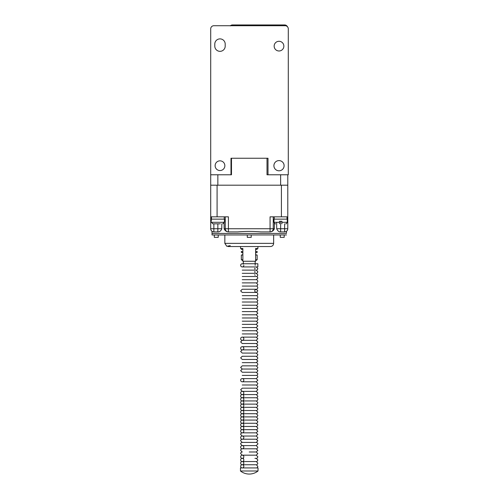 <?xml version="1.0" encoding="UTF-8"?>
<svg xmlns="http://www.w3.org/2000/svg" width="499" height="499" viewBox="0 0 499 499"><rect width="100%" height="100%" fill="white"/><g stroke="black" fill="none" stroke-linecap="round" stroke-linejoin="round"><path stroke-width="0.75" d="M230.276 245.633L226.802 246.306L224.843 243.362L224.843 234.967M243.836 265.337A1.597 1.597 0 0 1 242.24 266.934A1.597 1.597 0 0 1 241.603 263.877A1.597 1.597 0 0 1 243.325 264.171M240.643 415.293A1.597 1.597 0 0 1 243.038 413.914A1.597 1.597 0 0 1 243.038 416.677A1.597 1.597 0 0 1 240.643 415.293M242.04 467.925A1.597 1.597 0 0 1 240.643 466.34A1.597 1.597 0 0 1 242.171 464.75A1.597 1.597 0 0 1 243.83 466.209A1.597 1.597 0 0 1 242.439 467.925M258.027 470.987L240.462 470.987A14.115 14.115 0 0 0 258.027 470.987L258.027 467.925L240.462 467.925L240.462 470.987M240.643 431.248A1.597 1.597 0 0 1 243.038 429.864A1.597 1.597 0 0 1 243.038 432.627A1.597 1.597 0 0 1 240.643 431.248M240.643 418.486A1.597 1.597 0 0 1 243.038 417.102A1.597 1.597 0 0 1 243.038 419.865A1.597 1.597 0 0 1 240.643 418.486M240.643 456.772A1.597 1.597 0 0 1 243.038 455.387A1.597 1.597 0 0 1 243.038 458.151A1.597 1.597 0 0 1 240.643 456.772M240.643 338.721A1.597 1.597 0 0 1 243.038 337.336A1.597 1.597 0 0 1 243.038 340.1A1.597 1.597 0 0 1 240.643 338.721M240.643 399.343A1.597 1.597 0 0 1 243.038 397.959A1.597 1.597 0 0 1 243.038 400.722A1.597 1.597 0 0 1 240.643 399.343M240.643 428.055A1.597 1.597 0 0 1 242.24 426.458A1.597 1.597 0 0 1 243.836 428.055A1.597 1.597 0 0 1 242.24 429.651A1.597 1.597 0 0 1 240.643 428.055M219.997 160.84A4.847 4.847 0 0 0 215.793 168.113A4.847 4.847 0 0 0 224.194 168.113A4.847 4.847 0 0 0 219.997 160.84M279.003 41.286A4.847 4.847 0 0 0 274.806 48.559A4.847 4.847 0 0 0 283.207 48.559A4.847 4.847 0 0 0 279.003 41.286M225.199 44.093L225.199 46.133A5.208 5.208 0 0 1 219.997 51.341A5.208 5.208 0 0 1 214.788 46.133L214.788 44.093A5.208 5.208 0 0 1 219.997 38.885A5.208 5.208 0 0 1 225.199 44.093M279.003 170.795A5.102 5.102 0 0 0 283.426 163.136A5.102 5.102 0 0 0 274.587 163.136A5.102 5.102 0 0 0 279.003 170.795M210.703 28.88A3.162 3.162 0 0 1 213.865 25.717L285.135 25.717A3.162 3.162 0 0 1 288.297 28.88L288.297 174.775L268.007 174.775L268.007 158.239L230.993 158.239L230.993 174.775L210.703 174.775L210.703 28.88M212.031 231.311L212.031 234.954L286.457 234.954L212.031 234.967L212.031 233.432L286.457 233.426L212.031 233.432L286.457 233.426L286.457 231.311M240.643 348.29A1.597 1.597 0 0 1 243.038 346.911A1.597 1.597 0 0 1 243.038 349.674A1.597 1.597 0 0 1 240.643 348.29M240.643 396.15A1.597 1.597 0 0 1 243.038 394.771A1.597 1.597 0 0 1 243.038 397.528A1.597 1.597 0 0 1 240.643 396.15M240.643 405.724A1.597 1.597 0 0 1 243.038 404.34A1.597 1.597 0 0 1 243.038 407.103A1.597 1.597 0 0 1 240.643 405.724M240.643 424.867A1.597 1.597 0 0 1 243.038 423.483A1.597 1.597 0 0 1 243.038 426.246A1.597 1.597 0 0 1 240.643 424.867M240.643 437.629A1.597 1.597 0 0 1 243.038 436.245A1.597 1.597 0 0 1 243.038 439.008A1.597 1.597 0 0 1 240.643 437.629M270.458 246.55L257.921 246.55L257.921 248.49L255.625 248.49L255.625 261.251L242.863 261.251L242.863 248.49L240.568 248.49L240.568 246.55L228.037 246.55L270.458 246.55C272.392 246.363 273.458 245.302 273.645 243.362L273.645 234.967M255.164 261.251L255.164 263.74L257.846 263.74L257.846 266.934L254.384 266.934M255.164 264.171L255.164 265.337M254.758 269.098L255.164 268.655L254.708 268.131M240.643 380.194A1.597 1.597 0 0 1 243.038 378.816A1.597 1.597 0 0 1 243.038 381.579A1.597 1.597 0 0 1 240.643 380.194M240.643 447.198A1.597 1.597 0 0 1 243.038 445.819A1.597 1.597 0 0 1 243.038 448.582A1.597 1.597 0 0 1 240.643 447.198M284.623 24.95A3.162 3.162 0 0 1 287.48 26.759L286.856 25.879L284.623 24.95L232.503 24.95L230.264 25.879M230.438 25.717A3.162 3.162 0 0 1 232.503 24.95M284.623 223.826L284.623 228.742L287.786 228.742L287.786 216.834L270.071 216.834L270.071 228.742L228.417 228.742L228.417 216.834L210.703 216.834L210.703 174.775M231.48 158.239L231.48 174.775L230.993 174.775M280.638 174.775L280.638 185.191L217.851 185.191L217.851 174.775M268.007 174.775L267.009 174.775L267.009 158.239M221.806 223.826L221.806 228.742C220.963 230.744 219.841 231.792 218.419 231.892L213.859 231.892C211.426 231.243 211.426 231.243 213.859 231.892C211.426 231.243 211.426 231.243 213.859 231.892A3.156 3.156 0 0 1 210.703 228.742L210.703 185.191L287.786 185.191L287.786 174.775M240.643 392.956A1.597 1.597 0 0 1 243.038 391.578A1.597 1.597 0 0 1 243.038 394.341A1.597 1.597 0 0 1 240.643 392.956M240.643 408.912A1.597 1.597 0 0 1 243.038 407.533A1.597 1.597 0 0 1 243.038 410.297A1.597 1.597 0 0 1 240.643 408.912M240.643 459.959A1.597 1.597 0 0 1 243.038 458.581A1.597 1.597 0 0 1 243.038 461.344A1.597 1.597 0 0 1 240.643 459.959M240.643 421.674A1.597 1.597 0 0 1 243.038 420.295A1.597 1.597 0 0 1 243.038 423.058A1.597 1.597 0 0 1 240.643 421.674M240.643 402.531A1.597 1.597 0 0 1 243.038 401.152A1.597 1.597 0 0 1 243.038 403.916A1.597 1.597 0 0 1 240.643 402.531M240.643 412.105A1.597 1.597 0 0 1 243.038 410.721A1.597 1.597 0 0 1 243.038 413.484A1.597 1.597 0 0 1 240.643 412.105M240.643 463.153A1.597 1.597 0 0 1 243.038 461.768A1.597 1.597 0 0 1 243.038 464.532A1.597 1.597 0 0 1 240.643 463.153M279.465 223.758L279.465 223.826C274.462 223.826 274.462 223.826 279.465 223.826L279.465 222.298L274.001 222.298L274.001 219.13L287.274 219.13L287.274 222.298C286.395 223.727 285.89 224.232 285.746 223.826M279.465 222.298L279.465 221.275L281.916 221.275L281.916 223.826C286.825 223.826 286.825 223.826 281.916 223.826M287.786 216.834L287.786 185.191M280.638 221.275L280.638 228.742L284.623 228.742L284.623 231.892A3.156 3.156 0 0 0 287.786 228.742A3.156 3.156 0 0 1 284.63 231.892C287.068 231.243 287.068 231.243 284.63 231.892C287.068 231.243 287.068 231.243 284.63 231.892L280.07 231.892C278.654 231.792 277.525 230.744 276.689 228.742L276.689 222.298M225.255 216.834L225.255 228.742A3.156 3.156 0 0 0 228.405 231.892L237.724 231.892C245.439 231.243 253.118 231.243 260.765 231.892L270.071 231.892A3.156 3.156 0 0 0 273.24 228.742L273.24 216.834M279.527 231.81L280.07 231.892M274.381 223.303L274.381 228.742C273.527 230.744 272.098 231.792 270.096 231.892L270.071 228.742L274.381 228.742M224.107 228.742L228.417 228.742L228.392 231.892C226.396 231.792 224.968 230.744 224.107 228.742L224.107 223.165M287.019 216.834L287.019 219.13M224.232 216.834L224.232 219.13M217.851 223.826L217.851 228.742L210.703 228.742A3.156 3.156 0 0 0 213.859 231.892A3.156 3.156 0 0 1 210.703 228.742A3.156 3.156 0 0 0 213.859 231.892L213.865 223.826M214.302 234.967L214.302 237.356L218.231 237.356L218.231 234.967M280.257 234.967L280.257 237.356L284.187 237.356L284.187 234.967M247.279 234.967L247.279 237.356L251.209 237.356L251.209 234.967M242.863 249.35L241.335 249.35L241.335 248.49M255.625 249.35L257.16 249.35L257.16 248.49M255.625 252.469L257.16 252.469L257.16 251.446L255.625 251.446M242.863 251.446L241.335 251.446L241.335 252.469L242.863 252.469C241.279 252.469 241.279 252.469 242.863 252.469M256.648 255.02L255.625 254.509M255.625 252.974L256.648 252.469M255.625 259.717L257.16 259.717L257.16 255.02L255.625 255.02M242.863 255.02L241.335 255.02L241.335 259.717L242.863 259.717M241.335 259.717L242.863 260.734M255.625 260.734L257.16 259.717M211.339 221.275L211.214 219.13L224.488 219.13L224.382 222.298L222.816 223.826L224.363 222.298L224.363 221.275M215.35 223.826L212.88 223.826L211.32 222.298L212.905 223.826L220.352 223.826M216.878 223.826L218.818 223.826M224.843 243.362L273.645 243.362M281.916 222.298L287.274 222.298M281.405 216.834L281.405 185.191M217.084 216.834L217.084 185.191M280.638 231.892L280.638 228.742L276.689 228.742M221.806 228.742L217.851 228.742L217.851 231.892M211.339 222.298L224.363 222.298M242.24 445.601L256.249 445.601L242.24 445.601L240.643 444.01C240.481 443.349 241.011 442.813 242.24 442.413L240.643 440.817C240.481 440.155 241.011 439.625 242.24 439.22L256.249 439.22C256.898 439.394 257.428 438.858 257.846 437.629L256.249 436.032L242.24 436.032L256.249 436.032L242.24 436.032L240.643 434.436C240.481 433.774 241.011 433.244 242.24 432.839L256.249 432.839L257.846 431.248L256.249 429.651C256.898 429.82 257.428 429.29 257.846 428.055L256.249 426.458C256.898 426.633 257.428 426.096 257.846 424.867L256.249 423.271C256.898 423.439 257.428 422.909 257.846 421.674L256.249 420.077L242.24 420.077L256.249 420.077C256.898 420.252 257.428 419.715 257.846 418.486L256.249 416.89L242.24 416.89L256.249 416.89C256.898 417.058 257.428 416.528 257.846 415.293L256.249 413.696C256.898 413.871 257.428 413.334 257.846 412.105L256.249 410.509L242.24 410.509L256.249 410.509C256.898 410.677 257.428 410.147 257.846 408.912L256.249 407.315L242.24 407.315L256.249 407.315C256.898 407.49 257.428 406.953 257.846 405.724L256.249 404.128C256.898 404.296 257.428 403.766 257.846 402.531L256.249 400.934L242.24 400.934L256.249 400.934C256.898 401.109 257.428 400.572 257.846 399.343C258.008 398.682 257.478 398.146 256.249 397.747C256.898 397.915 257.428 397.385 257.846 396.15L256.249 394.553C256.898 394.728 257.428 394.191 257.846 392.956L256.249 391.366L242.24 391.366L256.249 391.366L242.24 391.366L240.643 389.769L242.24 388.172L256.249 388.172C256.898 388.347 257.428 387.81 257.846 386.575L256.249 384.985L242.24 384.985L256.249 384.985C256.898 385.153 257.428 384.623 257.846 383.388L256.249 381.791L257.846 380.194L256.249 378.604L242.24 378.604L256.249 378.604L242.24 378.604L256.249 378.604L257.846 377.007C257.484 375.809 256.954 375.279 256.249 375.41L242.24 375.41L256.249 375.41C256.898 375.585 257.428 375.048 257.846 373.813L256.249 372.223L242.24 372.223L240.643 370.626L242.24 369.029L240.643 367.432L242.24 365.842L256.249 365.842C256.898 366.01 257.428 365.48 257.846 364.245C257.359 362.966 256.829 362.43 256.249 362.648L242.24 362.648L256.249 362.648L257.846 361.051L256.249 359.461C256.904 359.629 257.434 359.093 257.846 357.864L256.249 356.267C256.898 356.442 257.428 355.906 257.846 354.67L256.249 353.08C256.885 353.186 257.415 352.65 257.846 351.483L256.249 349.886L257.846 348.29C257.403 347.036 256.873 346.506 256.249 346.699L242.24 346.699L256.249 346.699L257.846 345.102L256.249 343.505C256.879 343.63 257.415 343.1 257.846 341.909L256.249 340.318L257.846 338.721L256.249 337.124C256.898 337.293 257.428 336.763 257.846 335.528L256.249 333.937C256.898 334.105 257.428 333.575 257.846 332.34L256.249 330.743L242.24 330.743L256.249 330.743L242.24 330.743L256.249 330.743L257.846 329.147L256.249 327.556L257.846 325.959L256.249 324.362L242.24 324.362L256.249 324.362L257.846 322.766L256.249 321.175L242.24 321.175L256.249 321.175C256.898 321.344 257.428 320.813 257.846 319.578C258.064 318.998 257.534 318.468 256.249 317.982L242.24 317.982L256.249 317.982C256.898 318.15 257.428 317.62 257.846 316.385L256.249 314.794L257.846 313.197L256.249 311.601C256.898 311.769 257.428 311.239 257.846 310.004C257.484 308.806 256.954 308.276 256.249 308.413L242.24 308.413L256.249 308.413L242.24 308.413L256.249 308.413L257.846 306.816L256.249 305.22L242.24 305.22L256.249 305.22C256.898 305.388 257.428 304.858 257.846 303.623C257.484 302.425 256.954 301.895 256.249 302.026C256.898 302.201 257.428 301.67 257.846 300.435L256.249 298.839L242.24 298.839L256.249 298.839C256.898 299.007 257.428 298.477 257.846 297.242C257.484 296.044 256.954 295.514 256.249 295.645L242.24 295.645L256.249 295.645C256.898 295.82 257.428 295.289 257.846 294.054C257.484 292.857 256.954 292.327 256.249 292.458L242.24 292.458L256.249 292.458C254.191 291.391 254.191 290.331 256.249 289.264C256.898 289.439 257.428 288.909 257.846 287.673C257.359 286.389 256.829 285.858 256.249 286.077L242.24 286.077L256.249 286.077C256.898 286.245 257.428 285.715 257.846 284.48L256.249 282.883L242.24 282.883L256.249 282.883C256.898 283.058 257.428 282.528 257.846 281.293C257.359 280.008 256.829 279.477 256.249 279.696L242.24 279.696L256.249 279.696L242.24 279.696L256.249 279.696L257.846 278.099C257.403 276.845 256.873 276.315 256.249 276.502C256.898 276.677 257.428 276.147 257.846 274.912L256.249 273.315L242.24 273.315L256.249 273.315C256.898 273.483 257.428 272.953 257.846 271.718L256.249 270.121C256.898 270.296 257.428 269.766 257.846 268.531L256.249 266.934L242.24 266.934L256.249 266.934M242.24 365.842L256.249 365.842L242.24 365.842M256.249 263.74L242.24 263.74L243.325 263.74L243.325 261.251M242.24 333.937L256.249 333.937L242.24 333.937M242.24 311.601L256.249 311.601M256.249 343.505L242.24 343.505L256.249 343.505L242.24 343.505L240.643 341.909L242.24 340.318L256.249 340.318M256.249 413.696L242.24 413.696M242.24 337.124L256.249 337.124L242.24 337.124M256.249 292.458L257.846 290.861L256.249 289.264L242.24 289.264L256.249 289.264L242.24 289.264L240.643 290.861L242.24 292.458M242.24 327.556L256.249 327.556L242.24 327.556M242.24 324.362L256.249 324.362M242.24 455.175L256.249 455.175L242.24 455.175L240.643 453.579C240.481 452.917 241.011 452.387 242.24 451.982L240.643 450.391C240.481 449.73 241.011 449.2 242.24 448.794L256.249 448.794C256.898 448.963 257.428 448.433 257.846 447.198L256.249 445.601L257.846 444.01C258.008 443.349 257.478 442.813 256.249 442.413L242.24 442.413L256.249 442.413L257.846 440.817L256.249 439.22L242.24 439.22L256.249 439.22M242.24 442.413L256.249 442.413M256.249 372.223L242.24 372.223L256.249 372.223C256.879 372.348 257.415 371.817 257.846 370.626L256.249 369.029L242.24 369.029L256.249 369.029C256.879 369.154 257.415 368.624 257.846 367.432L256.249 365.842M242.24 314.794L256.249 314.794L242.24 314.794M256.249 467.937C256.898 468.106 257.428 467.575 257.846 466.34L256.249 464.744L242.24 464.744L256.249 464.744C256.898 464.918 257.428 464.388 257.846 463.153L256.249 461.556C256.898 461.725 257.428 461.195 257.846 459.959L256.249 458.363C256.898 458.537 257.428 458.007 257.846 456.772L256.249 455.175L257.846 453.579L256.249 451.982L257.846 450.391L256.249 448.794L242.24 448.794L256.249 448.794M243.5 464.744L242.24 464.744L243.5 464.744M242.24 302.026L256.249 302.026L242.24 302.026M256.249 429.651L242.24 429.651M256.249 436.032L257.846 434.436L256.249 432.839L242.24 432.839M249.244 451.982L256.249 451.982L249.244 451.982M254.802 455.175L256.249 455.175L254.802 455.175M256.249 353.08L242.24 353.08L256.249 353.08L242.24 353.08L240.643 351.483L242.24 349.886L256.249 349.886M256.249 381.791L242.24 381.791L256.249 381.791M256.249 359.461L242.24 359.461L256.249 359.461L242.24 359.461L240.643 357.864L242.24 356.267L256.249 356.267M242.24 458.363L243.556 458.363M244.111 266.934L242.24 266.934M242.24 270.121L256.249 270.121L242.24 270.121M254.39 270.121L256.249 270.121L254.39 270.121M242.24 346.699L256.249 346.699M256.249 391.366L257.846 389.769L256.249 388.172L242.24 388.172M256.249 397.747L242.24 397.747M256.249 426.458L242.24 426.458L256.249 426.458M244.086 273.315L242.24 273.315L244.086 273.315M242.24 276.502L256.249 276.502L242.24 276.502M254.615 276.502L256.249 276.502L254.615 276.502M242.24 305.22L256.249 305.22M256.249 394.553L242.24 394.553M256.249 404.128L242.24 404.128L256.249 404.128M256.249 423.271L242.24 423.271L256.249 423.271M254.683 271.419L255.164 271.974L254.796 272.367M254.671 274.706L255.164 275.292M256.249 458.363L254.933 458.363M242.24 461.556L256.249 461.556L242.24 461.556M254.989 461.556L256.249 461.556L254.989 461.556M256.249 384.985L242.24 384.985M274.001 222.298C274.905 223.733 275.417 224.244 275.535 223.826M274.257 216.834L274.257 219.13M211.47 216.834L211.47 219.13M241.84 252.469L242.863 252.974M242.863 254.509L241.84 255.02"/></g></svg>
